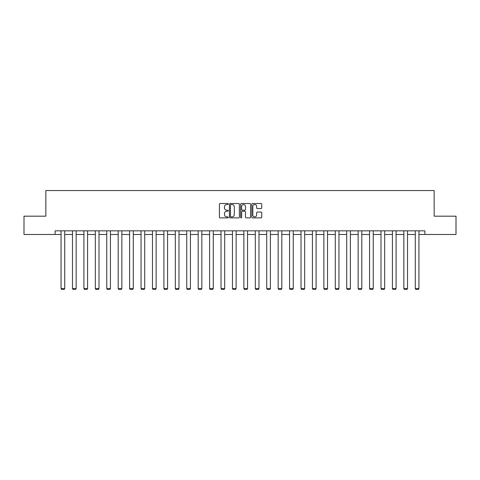<?xml version="1.0" encoding="UTF-8"?>
<svg xmlns="http://www.w3.org/2000/svg" width="480" height="480" viewBox="0 0 480 480"><rect width="100%" height="100%" fill="white"/><g stroke="black" fill="none" stroke-linecap="round" stroke-linejoin="round"><path stroke-width="0.72" d="M228.282 204.006A0.504 0.504 0 0 0 227.778 203.508L220.14 203.508A0.72 0.72 0 0 0 219.42 204.222L219.42 217.164A0.72 0.72 0 0 0 220.14 217.884L227.778 217.884A0.504 0.504 0 0 0 228.282 217.38A0.504 0.504 0 0 0 227.778 216.876L226.788 216.876A2.298 2.298 0 0 1 224.49 214.578L224.49 213.498A2.298 2.298 0 0 1 226.788 211.2L227.778 211.2A0.504 0.504 0 0 0 228.282 210.696A0.504 0.504 0 0 0 227.778 210.192L226.788 210.192A2.298 2.298 0 0 1 224.49 207.888L224.49 206.814A2.298 2.298 0 0 1 226.788 204.51L227.778 204.51A0.504 0.504 0 0 0 228.282 204.006M261.012 208.572A0.72 0.72 0 0 0 261.732 207.852L261.732 204.222A0.72 0.72 0 0 0 261.012 203.508L252.528 203.508A0.72 0.72 0 0 0 251.808 204.222L251.808 217.164A0.72 0.72 0 0 0 252.528 217.884L261.012 217.884A0.72 0.72 0 0 0 261.732 217.164L261.732 212.778A0.72 0.72 0 0 0 261.012 212.058L257.382 212.058A0.72 0.72 0 0 0 256.662 212.778L256.662 214.956A1.926 1.926 0 0 1 254.736 216.876A1.926 1.926 0 0 1 252.816 214.956L252.816 206.436A1.926 1.926 0 0 1 254.736 204.51A1.926 1.926 0 0 1 256.662 206.436L256.662 207.852A0.72 0.72 0 0 0 257.382 208.572L261.012 208.572M55.128 234.498L24 234.498L24 216.186L45.828 216.186L45.828 190.554L434.172 190.554L434.172 216.186L456 216.186L456 234.498L424.872 234.498L424.872 230.838L55.128 230.838L55.128 234.498L61.062 234.498M239.37 204.222A0.72 0.72 0 0 0 238.65 203.508L230.166 203.508A0.72 0.72 0 0 0 229.452 204.222L229.452 217.164A0.72 0.72 0 0 0 230.166 217.884L238.65 217.884A0.72 0.72 0 0 0 239.37 217.164L239.37 204.222M241.35 203.508L249.834 203.508A0.72 0.72 0 0 1 250.548 204.222L250.548 217.164A0.72 0.72 0 0 1 249.834 217.884L246.198 217.884A0.72 0.72 0 0 1 245.484 217.164L245.484 211.914A0.72 0.72 0 0 0 244.764 211.2L242.352 211.2A0.72 0.72 0 0 0 241.638 211.914L241.638 217.38A0.504 0.504 0 0 1 241.134 217.884A0.504 0.504 0 0 1 240.63 217.38L240.63 204.222A0.72 0.72 0 0 1 241.35 203.508M64.722 234.498L72.486 234.498M76.152 234.498L83.916 234.498M87.576 234.498L95.34 234.498M99.006 234.498L106.77 234.498M110.43 234.498L118.194 234.498M121.854 234.498L129.618 234.498M133.284 234.498L141.048 234.498M144.708 234.498L152.472 234.498M156.132 234.498L163.896 234.498M167.562 234.498L175.326 234.498M178.986 234.498L186.75 234.498M190.416 234.498L198.18 234.498M201.84 234.498L209.604 234.498M213.264 234.498L221.028 234.498M224.694 234.498L232.458 234.498M236.118 234.498L243.882 234.498M247.542 234.498L255.306 234.498M258.972 234.498L266.736 234.498M270.396 234.498L278.16 234.498M281.82 234.498L289.584 234.498M293.25 234.498L301.014 234.498M304.674 234.498L312.438 234.498M316.104 234.498L323.868 234.498M327.528 234.498L335.292 234.498M338.952 234.498L346.716 234.498M350.382 234.498L358.146 234.498M361.806 234.498L369.57 234.498M373.23 234.498L380.994 234.498M384.66 234.498L392.424 234.498M396.084 234.498L403.848 234.498M407.514 234.498L415.278 234.498M418.938 234.498L424.872 234.498M230.958 204.51A0.504 0.504 0 0 0 230.454 205.014L230.454 216.372A0.504 0.504 0 0 0 230.958 216.876L232.002 216.876A2.298 2.298 0 0 0 234.3 214.578L234.3 206.814A2.298 2.298 0 0 0 232.002 204.51L230.958 204.51M245.484 206.472A1.926 1.926 0 0 0 243.558 204.546A1.926 1.926 0 0 0 241.638 206.472L241.638 209.472A0.72 0.72 0 0 0 242.352 210.192L244.764 210.192A0.72 0.72 0 0 0 245.484 209.472L245.484 206.472M64.722 230.838L64.722 288.498L61.062 288.498L61.062 230.838M64.722 288.498L64.176 289.446L61.614 289.446L61.062 288.498M76.152 230.838L76.152 288.498L72.486 288.498L72.486 230.838M76.152 288.498L75.6 289.446L73.038 289.446L72.486 288.498M87.576 230.838L87.576 288.498L83.916 288.498L83.916 230.838M87.576 288.498L87.03 289.446L84.462 289.446L83.916 288.498M99.006 230.838L99.006 288.498L95.34 288.498L95.34 230.838M99.006 288.498L98.454 289.446L95.892 289.446L95.34 288.498M110.43 230.838L110.43 288.498L106.77 288.498L106.77 230.838M110.43 288.498L109.878 289.446L107.316 289.446L106.77 288.498M121.854 230.838L121.854 288.498L118.194 288.498L118.194 230.838M121.854 288.498L121.308 289.446L118.74 289.446L118.194 288.498M133.284 230.838L133.284 288.498L129.618 288.498L129.618 230.838M133.284 288.498L132.732 289.446L130.17 289.446L129.618 288.498M144.708 230.838L144.708 288.498L141.048 288.498L141.048 230.838M144.708 288.498L144.156 289.446L141.594 289.446L141.048 288.498M156.132 230.838L156.132 288.498L152.472 288.498L152.472 230.838M156.132 288.498L155.586 289.446L153.024 289.446L152.472 288.498M167.562 230.838L167.562 288.498L163.896 288.498L163.896 230.838M167.562 288.498L167.01 289.446L164.448 289.446L163.896 288.498M178.986 230.838L178.986 288.498L175.326 288.498L175.326 230.838M178.986 288.498L178.44 289.446L175.872 289.446L175.326 288.498M190.416 230.838L190.416 288.498L186.75 288.498L186.75 230.838M190.416 288.498L189.864 289.446L187.302 289.446L186.75 288.498M201.84 230.838L201.84 288.498L198.18 288.498L198.18 230.838M201.84 288.498L201.288 289.446L198.726 289.446L198.18 288.498M213.264 230.838L213.264 288.498L209.604 288.498L209.604 230.838M213.264 288.498L212.718 289.446L210.15 289.446L209.604 288.498M224.694 230.838L224.694 288.498L221.028 288.498L221.028 230.838M224.694 288.498L224.142 289.446L221.58 289.446L221.028 288.498M236.118 230.838L236.118 288.498L232.458 288.498L232.458 230.838M236.118 288.498L235.566 289.446L233.004 289.446L232.458 288.498M247.542 230.838L247.542 288.498L243.882 288.498L243.882 230.838M247.542 288.498L246.996 289.446L244.434 289.446L243.882 288.498M258.972 230.838L258.972 288.498L255.306 288.498L255.306 230.838M258.972 288.498L258.42 289.446L255.858 289.446L255.306 288.498M270.396 230.838L270.396 288.498L266.736 288.498L266.736 230.838M270.396 288.498L269.85 289.446L267.282 289.446L266.736 288.498M281.82 230.838L281.82 288.498L278.16 288.498L278.16 230.838M281.82 288.498L281.274 289.446L278.712 289.446L278.16 288.498M293.25 230.838L293.25 288.498L289.584 288.498L289.584 230.838M293.25 288.498L292.698 289.446L290.136 289.446L289.584 288.498M304.674 230.838L304.674 288.498L301.014 288.498L301.014 230.838M304.674 288.498L304.128 289.446L301.56 289.446L301.014 288.498M316.104 230.838L316.104 288.498L312.438 288.498L312.438 230.838M316.104 288.498L315.552 289.446L312.99 289.446L312.438 288.498M327.528 230.838L327.528 288.498L323.868 288.498L323.868 230.838M327.528 288.498L326.976 289.446L324.414 289.446L323.868 288.498M338.952 230.838L338.952 288.498L335.292 288.498L335.292 230.838M338.952 288.498L338.406 289.446L335.844 289.446L335.292 288.498M350.382 230.838L350.382 288.498L346.716 288.498L346.716 230.838M350.382 288.498L349.83 289.446L347.268 289.446L346.716 288.498M361.806 230.838L361.806 288.498L358.146 288.498L358.146 230.838M361.806 288.498L361.26 289.446L358.692 289.446L358.146 288.498M373.23 230.838L373.23 288.498L369.57 288.498L369.57 230.838M373.23 288.498L372.684 289.446L370.122 289.446L369.57 288.498M384.66 230.838L384.66 288.498L380.994 288.498L380.994 230.838M384.66 288.498L384.108 289.446L381.546 289.446L380.994 288.498M396.084 230.838L396.084 288.498L392.424 288.498L392.424 230.838M396.084 288.498L395.538 289.446L392.97 289.446L392.424 288.498M407.514 230.838L407.514 288.498L403.848 288.498L403.848 230.838M407.514 288.498L406.962 289.446L404.4 289.446L403.848 288.498M418.938 230.838L418.938 288.498L415.278 288.498L415.278 230.838M418.938 288.498L418.386 289.446L415.824 289.446L415.278 288.498"/></g></svg>
